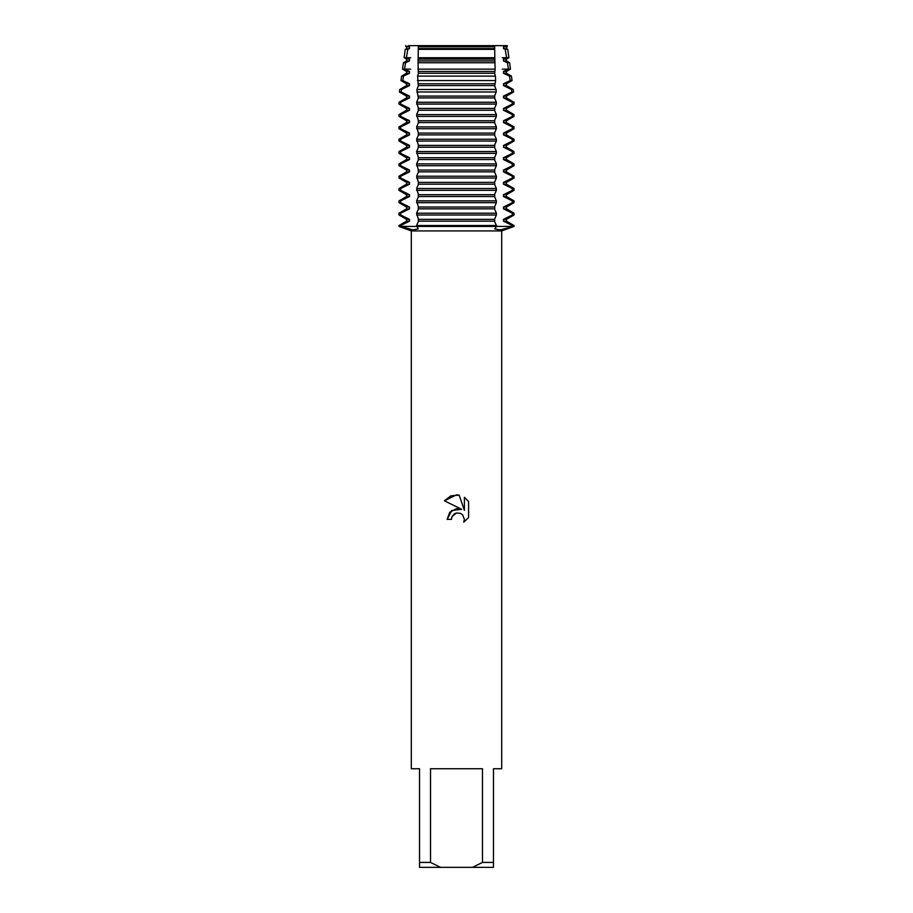 <?xml version="1.0" encoding="UTF-8"?>
<svg xmlns="http://www.w3.org/2000/svg" width="913" height="913" viewBox="0 0 913 913"><rect width="100%" height="100%" fill="white"/><g stroke="black" fill="none" stroke-linecap="round" stroke-linejoin="round"><path stroke-width="1.37" d="M409.526 85.582L406.536 85.582L399.734 89.508L401.458 89.508L409.526 85.582L409.526 83.779L402.793 80.561L403.466 76.121L409.526 73.257L409.526 71.454L404.55 69.137L405.566 62.735L409.526 60.931L409.526 59.128L406.388 57.724L407.814 49.348L409.526 48.606L409.526 46.803L408.465 45.65L507.24 45.65L506.464 48.606L507.754 49.348L505.186 49.348L506.612 57.724L508.895 57.724L506.464 59.128L506.464 60.931L509.591 62.735L507.434 62.735L508.45 69.137L510.47 69.137L506.464 71.454L506.464 73.257L511.428 76.121L509.534 76.121L510.207 80.561L512.045 80.561L506.464 83.779L506.464 85.582L513.266 89.508L511.542 89.508L503.474 85.582L506.464 85.582M456.5 512.992L452.106 516.427L451.421 519.371L447.142 519.371L449.789 512.239L456.5 508.678L461.681 509.306L444.414 500.792L456.5 494.835L459.125 495.12L464.397 510.31L464.397 497.3L468.586 501.534L468.586 517.58L463.724 522.236L464.409 519.326L462.514 514.738L460.403 513.323L456.5 512.992L460.403 513.323L462.514 514.738L464.409 519.326L463.724 522.236L468.586 517.58M482.486 862.42L472.432 867.35L440.568 867.35L430.514 862.42L430.514 768.746L482.486 768.746L482.486 862.42L493.477 862.42L493.477 768.746L501.694 768.746L501.694 230.932L514.019 226.424L500.004 229.916L494.766 228.878L496.387 226.424L512.33 226.424L496.387 226.424L496.387 225.522L416.613 225.522L418.234 228.878L412.996 229.916L400.67 226.424L496.387 226.424L400.67 226.424L400.67 225.522L398.981 225.522L406.536 221.163L409.526 221.163L409.526 219.36L400.67 215L400.67 213.197L398.981 213.197L406.536 208.837L409.526 208.837L409.526 207.034L400.67 202.675L400.67 200.871L398.981 200.871L406.536 196.512L409.526 196.512L409.526 194.709L400.67 190.349L400.67 188.546L398.981 188.546L406.536 184.186L409.526 184.186L409.526 182.383L400.67 178.024L400.67 176.22L398.981 176.22L406.536 171.861L409.526 171.861L409.526 170.058L400.67 165.698L400.67 163.895L398.981 163.895L406.536 159.535L409.526 159.535L409.526 157.732L400.67 153.373L400.67 151.569L398.981 151.569L406.536 147.21L409.526 147.21L409.526 145.407L400.67 141.047L400.67 139.244L398.981 139.244L406.536 134.884L409.526 134.884L409.526 133.081L400.67 128.722L400.67 126.918L398.981 126.918L406.536 122.559L409.526 122.559L409.526 120.756L400.67 116.396L400.67 114.593L398.981 114.593L406.536 110.233L409.526 110.233L409.526 108.43L400.67 104.071L400.67 102.267L398.981 102.267L406.536 97.908L409.526 97.908L409.526 96.105L401.104 91.973L401.469 89.508M398.981 225.522L398.981 226.424L411.307 230.932L501.694 230.932M451.421 519.371L451.855 516.986M461.681 509.306L451.73 510.515L447.142 519.371M452.106 516.427L454.571 513.757M454.64 513.722L456.34 513.026M468.586 501.534L464.397 497.3M459.125 495.12L450.919 495.839L444.414 500.792M398.981 226.424L400.67 226.424L398.981 226.424M411.307 230.932L411.307 768.746L419.524 768.746L419.524 867.35L440.568 867.35M472.432 867.35L493.477 867.35L493.477 862.42M419.524 862.42L430.514 862.42M400.67 225.522L409.526 221.163M406.536 221.163L406.536 219.36L409.526 219.36M406.536 219.36L398.981 215L400.67 215M400.67 213.197L409.526 208.837M406.536 208.837L406.536 207.034L409.526 207.034M406.536 207.034L398.981 202.675L400.67 202.675M400.67 200.871L409.526 196.512M406.536 196.512L406.536 194.709L409.526 194.709M406.536 194.709L398.981 190.349L400.67 190.349M400.67 188.546L409.526 184.186M406.536 184.186L406.536 182.383L409.526 182.383M406.536 182.383L398.981 178.024L400.67 178.024M400.67 176.22L409.526 171.861M406.536 171.861L406.536 170.058L409.526 170.058M406.536 170.058L398.981 165.698L400.67 165.698M400.67 163.895L409.526 159.535M406.536 159.535L406.536 157.732L409.526 157.732M406.536 157.732L398.981 153.373L400.67 153.373M400.67 151.569L409.526 147.21M406.536 147.21L406.536 145.407L409.526 145.407M406.536 145.407L398.981 141.047L400.67 141.047M400.67 139.244L409.526 134.884M406.536 134.884L406.536 133.081L409.526 133.081M406.536 133.081L398.981 128.722L400.67 128.722M400.67 126.918L409.526 122.559M406.536 122.559L406.536 120.756L409.526 120.756M406.536 120.756L398.981 116.396L400.67 116.396M400.67 114.593L409.526 110.233M406.536 110.233L406.536 108.43L409.526 108.43M406.536 108.43L398.981 104.071L400.67 104.071M400.67 102.267L409.526 97.908M406.536 97.908L406.536 96.105L409.526 96.105M406.536 96.105L399.392 91.973L401.104 91.973M406.536 85.582L406.536 83.779L409.526 83.779M406.536 83.779L400.955 80.561L402.793 80.561M403.466 76.121L401.572 76.121L406.536 73.257L409.526 73.257M406.536 73.257L406.536 71.454L409.526 71.454M406.536 71.454L402.53 69.137L410.736 69.137M405.566 62.735L403.409 62.735L406.536 60.931L409.526 60.931M406.536 60.931L406.536 59.128L409.526 59.128M406.536 59.128L404.105 57.724L410.736 57.724M511.531 89.508L511.896 91.973L503.474 96.105L503.474 97.908L512.33 102.267L512.33 104.071L503.474 108.43L503.474 110.233L512.33 114.593L512.33 116.396L503.474 120.756L503.474 122.559L512.33 126.918L512.33 128.722L503.474 133.081L503.474 134.884L512.33 139.244L512.33 141.047L503.474 145.407L503.474 147.21L512.33 151.569L512.33 153.373L503.474 157.732L503.474 159.535L512.33 163.895L512.33 165.698L503.474 170.058L503.474 171.861L512.33 176.22L512.33 178.024L503.474 182.383L503.474 184.186L512.33 188.546L512.33 190.349L503.474 194.709L503.474 196.512L512.33 200.871L512.33 202.675L503.474 207.034L503.474 208.837L512.33 213.197L512.33 215L514.019 215L506.464 219.36L506.464 221.163L514.019 225.522L512.33 225.522L512.33 226.424L514.019 226.424L514.019 225.522M512.33 215L503.474 219.36L506.464 219.36M416.613 215L496.387 215L496.387 213.197L416.613 213.197L418.314 218.915L418.314 221.608L416.613 225.522M503.474 219.36L503.474 221.163L506.464 221.163M503.474 208.837L506.464 208.837L514.019 213.197L512.33 213.197M503.474 221.163L512.33 225.522M503.474 207.034L506.464 207.034L506.464 208.837M512.33 202.675L514.019 202.675L506.464 207.034M416.613 202.675L496.387 202.675L496.387 200.871L416.613 200.871L418.314 206.589L418.314 209.282L416.613 213.197M503.474 196.512L506.464 196.512L514.019 200.871L512.33 200.871M503.474 194.709L506.464 194.709L506.464 196.512M512.33 190.349L514.019 190.349L506.464 194.709M416.613 190.349L496.387 190.349L496.387 188.546L416.613 188.546L418.314 194.264L418.314 196.957L416.613 200.871M503.474 184.186L506.464 184.186L514.019 188.546L512.33 188.546M503.474 182.383L506.464 182.383L506.464 184.186M512.33 178.024L514.019 178.024L506.464 182.383M416.613 178.024L496.387 178.024L496.387 176.22L416.613 176.22L418.314 181.938L418.314 184.631L416.613 188.546M503.474 171.861L506.464 171.861L514.019 176.22L512.33 176.22M503.474 170.058L506.464 170.058L506.464 171.861M512.33 165.698L514.019 165.698L506.464 170.058M416.613 165.698L496.387 165.698L496.387 163.895L416.613 163.895L418.314 169.613L418.314 172.306L416.613 176.22M503.474 159.535L506.464 159.535L514.019 163.895L512.33 163.895M503.474 157.732L506.464 157.732L506.464 159.535M512.33 153.373L514.019 153.373L506.464 157.732M416.613 153.373L496.387 153.373L496.387 151.569L416.613 151.569L418.314 157.287L418.314 159.98L416.613 163.895M503.474 147.21L506.464 147.21L514.019 151.569L512.33 151.569M503.474 145.407L506.464 145.407L506.464 147.21M512.33 141.047L514.019 141.047L506.464 145.407M416.613 141.047L496.387 141.047L496.387 139.244L416.613 139.244L418.314 144.962L418.314 147.655L416.613 151.569M503.474 134.884L506.464 134.884L514.019 139.244L512.33 139.244M503.474 133.081L506.464 133.081L506.464 134.884M512.33 128.722L514.019 128.722L506.464 133.081M416.613 128.722L496.387 128.722L496.387 126.918L416.613 126.918L418.314 132.636L418.314 135.329L416.613 139.244M503.474 122.559L506.464 122.559L514.019 126.918L512.33 126.918M503.474 120.756L506.464 120.756L506.464 122.559M512.33 116.396L514.019 116.396L506.464 120.756M416.613 116.396L496.387 116.396L496.387 114.593L416.613 114.593L418.314 120.311L418.314 123.004L416.613 126.918M503.474 110.233L506.464 110.233L514.019 114.593L512.33 114.593M503.474 108.43L506.464 108.43L506.464 110.233M512.33 104.071L514.019 104.071L506.464 108.43M416.613 104.071L496.387 104.071L496.387 102.267L416.613 102.267L418.314 107.985L418.314 110.678L416.613 114.593M503.474 97.908L506.464 97.908L514.019 102.267L512.33 102.267M503.474 96.105L506.464 96.105L506.464 97.908M511.896 91.973L513.608 91.973L506.464 96.105M416.785 91.973L496.216 91.973L496.079 89.508L416.921 89.508L418.314 98.353L416.613 102.267M510.207 80.561L503.474 83.779L506.464 83.779M503.474 83.779L503.474 85.582M417.378 80.561L495.622 80.561L495.417 76.121L417.583 76.121L418.314 86.027L416.921 89.508M502.264 69.137L508.45 69.137L503.474 71.454L503.474 73.257L506.464 73.257M503.474 73.257L509.534 76.121M503.474 71.454L506.464 71.454M417.857 69.137L495.143 69.137L494.937 62.735L418.063 62.735L418.314 73.702L417.583 76.121M502.264 57.724L506.612 57.724L503.474 59.128L503.474 60.931L506.464 60.931M503.474 60.931L507.434 62.735M503.474 59.128L506.464 59.128M418.177 57.724L494.823 57.724L494.698 49.348L418.302 49.348L418.063 62.735M407.814 49.348L405.246 49.348L406.536 48.606L409.526 48.606M507.24 45.65L504.535 45.65L503.474 46.803L503.474 48.606L506.464 48.606M503.474 48.606L505.186 49.348M406.536 48.606L406.536 46.803L409.526 46.803M503.474 46.803L506.464 46.803M406.536 46.803L405.669 46.301L408.351 46.301M504.649 46.301L507.331 46.301M418.314 46.301L494.686 46.301L494.686 45.65L418.314 45.65L418.302 49.348M496.387 225.522L494.686 221.608L494.686 218.915L496.387 215M496.387 213.197L494.686 209.282L494.686 206.589L496.387 202.675M496.387 200.871L494.686 196.957L494.686 194.264L496.387 190.349M496.387 188.546L494.686 184.631L494.686 181.938L496.387 178.024M496.387 176.22L494.686 172.306L494.686 169.613L496.387 165.698M496.387 163.895L494.686 159.98L494.686 157.287L496.387 153.373M496.387 151.569L494.686 147.655L494.686 144.962L496.387 141.047M496.387 139.244L494.686 135.329L494.686 132.636L496.387 128.722M496.387 126.918L494.686 123.004L494.686 120.311L496.387 116.396M496.387 114.593L494.686 110.678L494.686 107.985L496.387 104.071M496.387 102.267L494.686 98.353L494.686 95.66L496.216 91.973M496.079 89.508L494.686 86.027L495.622 80.561M495.417 76.121L494.686 73.702L495.143 69.137M494.937 62.735L494.823 57.724M494.698 49.348L494.686 46.301M418.28 46.803L494.72 46.803M418.28 48.606L494.72 48.606M418.28 59.128L494.72 59.128M418.28 60.931L494.72 60.931M418.28 71.454L494.72 71.454M418.28 73.257L494.72 73.257M418.28 83.779L494.72 83.779M418.28 85.582L494.72 85.582M418.28 96.105L494.72 96.105M418.28 97.908L494.72 97.908M418.28 108.43L494.72 108.43M418.28 110.233L494.72 110.233M418.28 120.756L494.72 120.756M418.28 122.559L494.72 122.559M418.28 133.081L494.72 133.081M418.28 134.884L494.72 134.884M418.28 145.407L494.72 145.407M418.28 147.21L494.72 147.21M418.28 157.732L494.72 157.732M418.28 159.535L494.72 159.535M418.28 170.058L494.72 170.058M418.28 171.861L494.72 171.861M418.28 182.383L494.72 182.383M418.28 184.186L494.72 184.186M418.28 194.709L494.72 194.709M418.28 196.512L494.72 196.512M418.28 207.034L494.72 207.034M418.28 208.837L494.72 208.837M418.28 221.163L494.72 221.163M418.28 219.36L494.72 219.36M405.76 45.65L405.669 46.301M507.754 49.348L508.895 57.724M509.591 62.735L510.47 69.137M511.428 76.121L512.045 80.561M513.266 89.508L513.608 91.973M514.019 102.267L514.019 104.071M514.019 114.593L514.019 116.396M514.019 126.918L514.019 128.722M514.019 139.244L514.019 141.047M514.019 151.569L514.019 153.373M514.019 163.895L514.019 165.698M514.019 176.22L514.019 178.024M514.019 188.546L514.019 190.349M514.019 200.871L514.019 202.675M514.019 213.197L514.019 215M399.734 89.508L399.392 91.973M401.572 76.121L400.955 80.561M403.409 62.735L402.53 69.137M405.246 49.348L404.105 57.724M398.981 213.197L398.981 215M398.981 200.871L398.981 202.675M398.981 188.546L398.981 190.349M398.981 176.22L398.981 178.024M398.981 163.895L398.981 165.698M398.981 151.569L398.981 153.373M398.981 139.244L398.981 141.047M398.981 126.918L398.981 128.722M398.981 114.593L398.981 116.396M398.981 102.267L398.981 104.071"/></g></svg>
